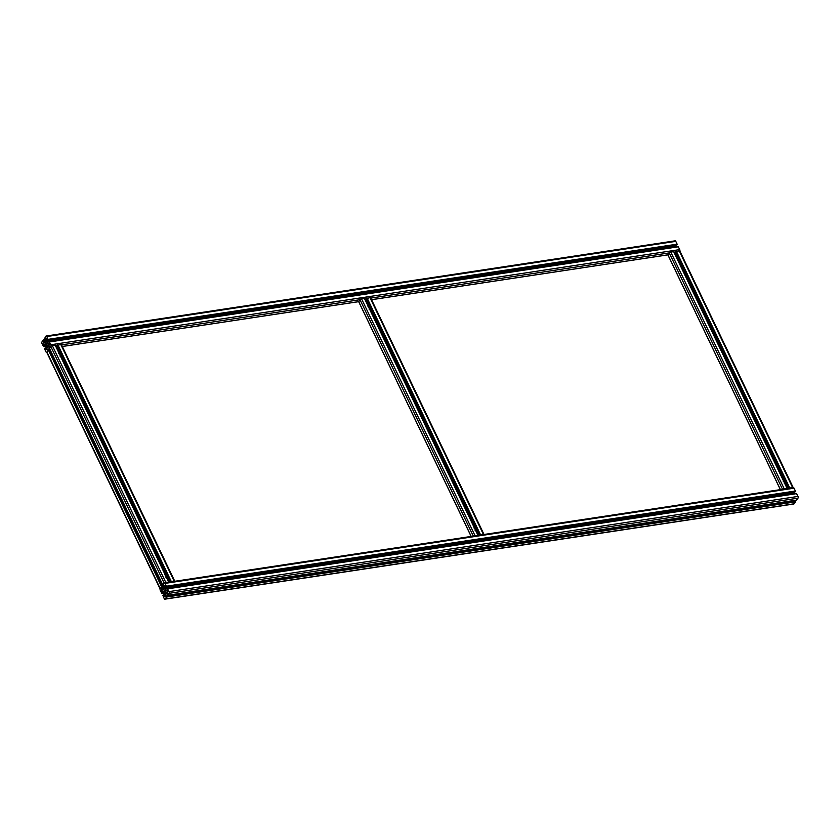 <?xml version="1.0" encoding="UTF-8"?>
<svg xmlns="http://www.w3.org/2000/svg" width="840" height="840" viewBox="0 0 840 840"><rect width="100%" height="100%" fill="white"/><g stroke="black" fill="none" stroke-linecap="round" stroke-linejoin="round"><path stroke-width="1.26" d="M57.54 346.227L56.532 346.794A1.26 0.525 -25.6 0 1 56.175 346.962M58.737 353.556L60.428 354.921L59.955 356.097M164.682 574.686L166.373 576.051L165.9 577.227M57.277 345.555L60.721 344.369A1.26 0.525 -25.6 0 1 61.373 344.526L174.709 581.091A1.26 0.525 154.4 0 0 174.059 580.923L170.594 581.91M168.441 582.236L165.679 582.194A1.26 0.525 154.4 0 0 164.147 583.054L162.803 584.997M162.729 586.551L161.584 586.761L160.272 588.672A1.26 0.525 154.4 0 0 160.198 588.788M160.136 588.966L46.84 352.506A1.26 0.525 -25.6 0 1 46.925 352.118L48.248 350.207L49.382 349.944L162.635 586.457M49.707 350.627L50.316 350.291M49.55 348.558L50.809 346.5A1.26 0.525 -25.6 0 1 52.343 345.639L55.356 345.251L168.609 581.763M366.755 299.439L365.757 299.995A1.26 0.525 -25.6 0 1 365.4 300.163M367.962 306.757L369.254 307.304L369.169 309.298M473.907 527.888L475.598 529.253L475.125 530.428M366.503 298.756L369.947 297.57A1.26 0.525 -25.6 0 1 370.598 297.738L483.935 534.293A1.26 0.525 154.4 0 0 483.284 534.135L479.808 535.122M477.666 535.447L474.905 535.395A1.26 0.525 154.4 0 0 473.529 536.067M358.774 301.76L360.024 299.702A1.26 0.525 -25.6 0 1 361.557 298.841L364.581 298.452L477.834 534.965M675.98 252.641L674.982 253.208A1.26 0.525 -25.6 0 1 674.625 253.376M677.187 259.97L678.478 260.505L678.395 262.5M783.132 481.1L784.424 481.635L784.34 483.63M675.727 251.958L679.172 250.782A1.26 0.525 -25.6 0 1 679.823 250.94L793.159 487.494A1.26 0.525 154.4 0 0 792.509 487.337L789.033 488.324M786.88 488.649L784.119 488.607A1.26 0.525 154.4 0 0 782.754 489.279M668 254.961L669.249 252.914A1.26 0.525 -25.6 0 1 670.782 252.053L673.806 251.654L787.049 488.166M46.011 349.451L46.011 347.036A1.26 0.672 -98.6 0 0 45.801 346.101L45.203 344.852A1.26 0.672 -98.6 0 0 44.709 344.327L43.344 343.885L43.523 346.5L42.011 343.57A1.26 0.672 -98.6 0 1 42 341.838L43.397 339.864L43.376 342.437L44.699 342.878A1.26 0.672 -98.6 0 0 44.888 342.888A1.26 0.672 -98.6 0 0 45.192 342.678L45.78 341.828A1.26 0.672 -98.6 0 0 45.98 341.03L45.969 338.678L45.003 339.276L44.562 338.562L45.874 336.21A1.26 0.672 -98.6 0 1 46.179 336A1.26 0.672 -98.6 0 1 46.851 336.536L48.206 339.78L47.68 340.084L46.914 338.699L46.799 341.303A1.26 0.672 -98.6 0 0 47.009 342.237L47.607 343.487A1.26 0.672 -98.6 0 0 48.101 344.001L49.465 344.453L49.213 341.88L47.009 342.237M674.803 241.038A1.26 0.672 81.4 0 1 675.108 240.828A1.26 0.672 81.4 0 1 675.78 241.364L677.124 244.167L676.694 245.018M675.727 245.207L675.727 246.12L46.799 341.303M675.906 247.002A1.26 0.672 81.4 0 1 675.727 246.12M49.581 346.122L47.029 346.51L47.618 345.66A1.26 0.672 -98.6 0 1 47.922 345.44A1.26 0.672 -98.6 0 1 48.101 345.461L49.424 345.901L49.413 348.464L50.809 346.5A1.26 0.672 -98.6 0 0 50.799 344.768L49.213 341.88M49.371 341.859L678.216 246.656L679.728 249.596A1.26 0.672 81.4 0 1 679.865 251.034M47.029 346.51A1.26 0.672 -98.6 0 0 46.83 347.308L46.84 349.65L47.974 349.199L161.584 586.761L160.272 588.672A1.26 0.672 -98.6 0 0 160.272 590.404L161.784 593.345L161.606 590.72L162.981 591.171A1.26 0.672 -98.6 0 1 163.464 591.696L164.062 592.946L161.858 593.292M45.727 349.503L44.951 348.106L44.604 348.989L45.948 351.792A1.26 0.672 -98.6 0 0 46.62 352.328A1.26 0.672 -98.6 0 0 46.925 352.118L48.248 350.207M45.99 343.308A1.05 0.567 -98.6 0 0 46.82 345.03A1.05 0.567 -98.6 0 0 45.99 343.308M164.199 588.304L161.522 588.714L162.109 587.853L161.584 586.761M161.522 588.714L162.971 589.712A1.26 0.672 -98.6 0 0 163.149 589.732A1.26 0.672 -98.6 0 0 163.453 589.523L164.052 588.662A1.26 0.672 -98.6 0 0 164.241 587.864L164.231 585.522L163.275 586.121L162.823 585.407L164.147 583.054A1.26 0.672 -98.6 0 1 164.451 582.845A1.26 0.672 -98.6 0 1 165.123 583.38L166.467 586.614L165.953 586.929L165.186 585.543L165.071 588.137A1.26 0.672 -98.6 0 0 165.27 589.071L165.869 590.331A1.26 0.672 -98.6 0 0 166.362 590.846L167.738 591.297L167.475 588.725L165.27 589.071M793.075 487.882A1.26 0.672 81.4 0 1 793.38 487.673A1.26 0.672 81.4 0 1 794.052 488.208L795.396 491.012L794.955 491.862M793.989 492.051L793.989 492.965L165.071 588.137M794.178 493.846A1.26 0.672 81.4 0 1 793.989 492.965M167.853 592.966L165.291 593.355L165.879 592.494A1.26 0.672 -98.6 0 1 166.184 592.284A1.26 0.672 -98.6 0 1 166.373 592.305L167.696 592.746L167.674 595.308L169.071 593.345A1.26 0.672 -98.6 0 0 169.06 591.612L167.475 588.725M167.643 588.703L796.477 493.5L797.99 496.43A1.26 0.672 81.4 0 1 798 498.162L796.52 500.105M165.291 593.355A1.26 0.672 -98.6 0 0 165.091 594.153L165.102 596.495L166.068 595.896L166.52 597.051L165.197 598.962A1.26 0.672 -98.6 0 1 164.892 599.172A1.26 0.672 -98.6 0 1 164.22 598.637L162.876 595.403L163.391 595.087L164.157 596.474L164.273 593.88A1.26 0.672 -98.6 0 0 164.062 592.946M166.152 595.928L794.997 500.724L795.438 501.869L794.125 503.79A1.26 0.672 81.4 0 1 793.821 504A1.26 0.672 81.4 0 1 793.464 503.885M164.262 590.153A1.05 0.567 -98.6 0 0 165.081 591.875A1.05 0.567 -98.6 0 0 164.262 590.153M56.532 346.794L60.029 354.092M60.428 354.921L165.974 575.222M166.373 576.051L169.281 582.11M57.215 345.408L170.531 581.921M57.488 345.019L170.825 581.574M57.866 344.799L171.203 581.353M60.721 344.369L174.059 580.923M46.925 352.118L160.272 588.672M48.636 349.986L161.973 586.551M49.224 349.902L162.561 586.457M49.487 348.411L162.823 584.966M50.809 346.5L164.147 583.054M52.343 345.639L165.679 582.194M55.199 345.209L168.535 581.763M365.757 299.995L369.254 307.304M369.642 308.123L475.199 528.433M475.598 529.253L478.495 535.322M366.44 298.62L479.756 535.133M366.713 298.221L480.05 534.776M367.091 298.011L480.428 534.566M369.947 297.57L483.284 534.135M62.307 346.469L358.712 301.623L471.209 536.424M61.541 344.873L360.024 299.702L473.298 536.109M361.557 298.841L474.905 535.395M364.413 298.41L477.761 534.965M674.982 253.208L678.478 260.505M678.867 261.324L784.424 481.635M784.812 482.454L787.721 488.523M675.654 251.822L788.97 488.334M675.927 251.422L789.264 487.988M676.316 251.213L789.653 487.767M679.172 250.782L792.509 487.337M371.522 299.681L667.926 254.825L780.433 489.626M370.766 298.084L669.249 252.914L782.513 489.31M670.782 252.053L784.119 488.607M673.638 251.612L786.975 488.177M44.341 344.201L43.26 344.369M45.455 345.377L43.869 345.618M45.644 345.786L43.869 346.059M43.523 346.5L45.822 346.154L43.596 346.447M45.969 339.518L43.48 339.895M45.969 339.633L43.565 340.001M45.98 340.253L43.837 340.578M45.98 340.694L43.848 341.008M45.927 341.46L43.249 341.87M45.591 342.101L43.376 342.437M45.969 339.087L45.077 339.224M675.78 241.364L46.851 336.536M677.124 244.167L48.195 339.339M677.124 244.597L48.206 339.78M676.851 244.997L47.932 340.169M49.193 343.245L47.607 343.487M49.465 343.802L48.101 344.001M678.384 246.792L49.455 341.964M679.728 249.596L50.799 344.768M675.644 251.937L674.058 252.178M366.429 298.736L364.833 298.977M57.204 345.534L55.608 345.776M48.352 345.544L47.618 345.66M49.224 346.941L46.83 347.308M47.407 349.566L46.84 349.65M47.806 349.062L49.602 348.789L47.891 349.083M49.665 348.936L47.974 349.199M49.949 349.514L48.248 349.776M50.138 349.923L49.424 350.028M46.011 348.106L45.118 348.243M162.603 591.045L161.532 591.213M163.727 592.221L162.131 592.462M163.916 592.63L162.131 592.893M164.241 586.362L161.753 586.74M164.241 586.477L161.837 586.845M164.241 587.097L162.109 587.423M164.241 587.528L162.109 587.853M163.863 588.934L161.648 589.271M794.052 488.208L165.123 583.38M795.396 491.012L166.467 586.183M795.396 491.442L166.467 586.614M795.123 491.841L166.194 587.013M167.465 590.09L165.869 590.331M167.727 590.646L166.362 590.846M796.646 493.637L167.727 588.808M797.99 496.43L169.06 591.612M798 498.162L169.071 593.345M796.677 500.084L167.748 595.255M166.625 592.389L165.879 592.494M167.486 593.786L165.091 594.153M165.679 596.411L165.102 596.495M795.165 500.861L166.236 596.033M795.438 501.438L166.509 596.61M795.438 501.869L166.52 597.051M794.125 503.79L165.197 598.962M164.273 594.836L163.306 594.982M164.283 594.951L163.391 595.087M57.194 345.503L170.468 581.931M49.382 349.944L162.719 586.499M49.465 348.506L162.792 585.039M55.356 345.251L168.693 581.805M366.419 298.715L479.693 535.143M358.691 301.718L471.146 536.434M364.581 298.452L477.918 535.006M675.633 251.916L788.907 488.344M667.905 254.919L780.371 489.636M673.806 251.654L787.143 488.219M45.969 339.476L43.397 339.864M45.969 339.129L45.003 339.276M675.108 240.828L46.179 336M676.778 245.049L47.849 340.221M678.216 246.656L49.287 341.828M667.905 254.867L371.543 299.723M358.68 301.665L62.318 346.51M164.094 592.998L161.784 593.345M164.241 586.32L161.668 586.708M793.38 487.673L164.451 582.845M795.05 491.894L166.121 587.066M796.477 493.5L167.548 588.672M796.603 500.136L167.674 595.308M794.997 500.724L166.068 595.896M793.821 504L164.892 599.172M164.273 594.794L163.222 594.951"/></g></svg>
